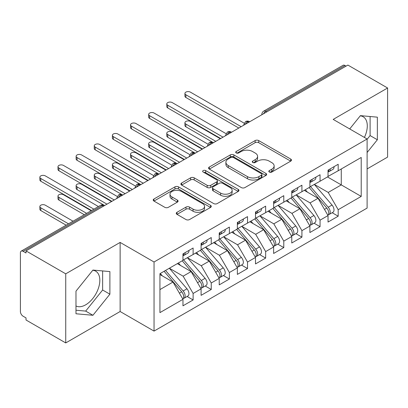 <?xml version="1.0" encoding="UTF-8"?>
<svg xmlns="http://www.w3.org/2000/svg" width="408" height="408" viewBox="0 0 408 408"><rect width="100%" height="100%" fill="white"/><g stroke="black" fill="none" stroke-linecap="round" stroke-linejoin="round"><path stroke-width="0.61" d="M269.331 172.049A1.76 1.015 0 0 0 271.825 172.049L290.736 161.129A2.519 1.454 0 0 0 291.47 160.099A2.519 1.454 0 0 0 290.736 159.074L258.697 140.576A2.519 1.454 0 0 0 255.138 140.576L236.227 151.496A1.76 1.015 0 0 0 235.707 152.215A1.76 1.015 0 0 0 236.227 152.934A1.76 1.015 0 0 0 238.716 152.934L241.164 151.521A8.053 4.651 0 0 1 252.557 151.521L255.224 153.061A8.053 4.651 0 0 1 257.586 156.351A8.053 4.651 0 0 1 255.224 159.64L252.776 161.053A1.76 1.015 0 0 0 252.261 161.772A1.76 1.015 0 0 0 252.776 162.491A1.76 1.015 0 0 0 255.27 162.491L257.718 161.078A8.053 4.651 0 0 1 269.107 161.078L271.779 162.619A8.053 4.651 0 0 1 274.135 165.908A8.053 4.651 0 0 1 271.779 169.192L269.331 170.61A1.76 1.015 0 0 0 268.816 171.329A1.76 1.015 0 0 0 269.331 172.049L269.331 170.61M75.98 305.975A20.002 11.546 120 0 0 85.68 304.817A20.002 11.546 120 0 0 98.746 287.191A20.002 11.546 120 0 0 95.681 271.162A20.002 11.546 120 0 0 92.779 270.259M360.244 115.841A20.002 11.546 -60 0 1 363.145 116.744A20.002 11.546 -60 0 1 364.415 137.43M177.001 212.303A2.519 1.454 0 0 0 176.261 213.333A2.519 1.454 0 0 0 177.001 214.358L185.987 219.55A2.519 1.454 0 0 0 189.547 219.55L210.548 207.422A2.519 1.454 0 0 0 211.288 206.397A2.519 1.454 0 0 0 210.548 205.367L178.51 186.869A2.519 1.454 0 0 0 174.95 186.869L153.949 198.997A2.519 1.454 0 0 0 153.209 200.022A2.519 1.454 0 0 0 153.949 201.052L164.806 207.32A2.519 1.454 0 0 0 168.366 207.32L177.352 202.128A2.519 1.454 0 0 0 178.092 201.103A2.519 1.454 0 0 0 177.352 200.073L171.972 196.967A6.732 3.886 0 0 1 169.998 194.218A6.732 3.886 0 0 1 174.155 190.628A6.732 3.886 0 0 1 181.494 191.469L202.582 203.648A6.732 3.886 0 0 1 204.556 206.397A6.732 3.886 0 0 1 200.399 209.987A6.732 3.886 0 0 1 193.061 209.146L189.547 207.116A2.519 1.454 0 0 0 185.987 207.116L177.001 212.303L177.001 214.358M367.108 168.927L387.6 157.1L387.6 88.001L347.886 65.071L26.02 250.9L26.02 252.996L23.118 251.318A3.845 2.218 -120 0 0 21.196 251.129A3.845 2.218 -120 0 0 20.4 252.889L20.4 311.518A3.845 2.218 -120 0 0 23.118 316.231L26.02 317.903L26.02 320L65.734 342.929L120.136 311.518L154.04 331.097L154.04 261.997L120.136 242.423L65.734 273.829L26.02 250.9M387.6 88.001L333.198 119.406L367.108 138.985L154.04 261.997M241.342 187.588A2.519 1.454 0 0 0 244.902 187.588L265.904 175.466A2.519 1.454 0 0 0 266.643 174.435A2.519 1.454 0 0 0 265.904 173.41L233.866 154.912A2.519 1.454 0 0 0 230.306 154.912L209.304 167.035A2.519 1.454 0 0 0 208.565 168.065A2.519 1.454 0 0 0 209.304 169.091L241.342 187.588M203.867 172.426A1.76 1.015 0 0 1 205.652 172.676L205.652 170.58L238.226 189.389A2.519 1.454 0 0 1 238.966 190.414A2.519 1.454 0 0 1 238.226 191.444L217.224 203.566A2.519 1.454 0 0 1 213.665 203.566L181.626 185.074L181.626 183.019A2.519 1.454 0 0 0 180.887 184.044A2.519 1.454 0 0 0 181.626 185.074M181.626 183.019L190.613 177.827A2.519 1.454 0 0 1 194.172 177.827L207.167 185.329A2.519 1.454 0 0 0 210.727 185.329L216.689 181.886A2.519 1.454 0 0 0 217.428 180.856A2.519 1.454 0 0 0 216.689 179.831L203.164 172.023A1.76 1.015 0 0 1 202.649 171.304A1.76 1.015 0 0 1 203.735 170.36A1.76 1.015 0 0 1 205.652 170.58M154.04 331.097L367.108 208.085L367.108 138.985M327.486 176.939L361.218 196.411L361.218 157.463L338.186 170.758L338.186 164.271L328.032 170.131L328.032 176.623L320.056 181.229L320.056 174.736L309.896 180.601L309.896 187.094L301.92 191.699L301.92 185.207L291.766 191.071L291.766 197.559L283.784 202.169L283.784 195.677L273.63 201.542L273.63 208.029L265.654 212.634L265.654 206.147L255.5 212.007L255.5 218.499L247.518 223.105L247.518 216.617L237.364 222.477L237.364 228.97L229.388 233.575L229.388 227.083L219.234 232.948L219.234 239.44L211.252 244.045L211.252 237.553L201.098 243.418L201.098 249.905L193.122 254.516L193.122 248.023L182.968 253.883L182.968 260.375L159.936 273.671L159.936 312.62L182.968 299.324L172.992 282.05L159.936 274.513M361.218 196.411L338.186 209.707L328.216 192.433L314.43 184.477M332.158 212.716L338.186 216.199L338.186 209.707M338.186 216.199L328.032 222.059L328.032 215.567L320.056 220.177L310.08 202.898L296.3 194.942M314.027 223.186L320.056 226.664L320.056 220.177M320.056 226.664L309.896 232.529L309.896 226.037L301.92 230.642L291.944 213.369L278.164 205.413M295.892 233.656L301.92 237.135L301.92 230.642M301.92 237.135L291.766 243L291.766 236.507L283.784 241.113L273.814 223.839L260.034 215.883M277.761 244.127L283.784 247.605L283.784 241.113M283.784 247.605L273.63 253.465L273.63 246.978L265.654 251.583L255.678 234.309L241.898 226.353M259.626 254.592L265.654 258.075L265.654 251.583M265.654 258.075L255.5 263.935L255.5 257.448L247.518 262.053L237.548 244.78L223.768 236.819M241.495 265.062L247.518 268.541L247.518 262.053M247.518 268.541L237.364 274.405L237.364 267.913L229.388 272.524L219.412 255.245L205.632 247.289M223.36 275.533L229.388 279.011L229.388 272.524M229.388 279.011L219.234 284.876L219.234 278.384L211.252 282.989L201.282 265.715L187.496 257.759M205.224 286.003L211.252 289.481L211.252 282.989M211.252 289.481L201.098 295.346L201.098 288.854L193.122 293.459L183.146 276.185L169.366 268.229M187.094 296.473L193.122 299.951L193.122 293.459M193.122 299.951L182.968 305.811L182.968 299.324M182.968 260.166L193.122 254.516M159.936 289.588L172.992 282.05M201.098 249.696L211.252 244.045M183.146 276.185L191.128 271.58L177.342 263.624M201.098 288.854L191.128 271.58M219.234 239.231L229.388 233.575M201.282 265.715L209.258 261.11L195.478 253.154M219.234 278.384L209.258 261.11M237.364 228.761L247.518 223.105M219.412 255.245L227.394 250.639L213.608 242.684M237.364 267.913L227.394 250.639M255.5 218.29L265.654 212.634M237.548 244.78L245.524 240.169L231.744 232.213M255.5 257.448L245.524 240.169M273.63 207.82L283.784 202.169M255.678 234.309L263.66 229.704L249.875 221.743M273.63 246.978L263.66 229.704M291.766 197.35L301.92 191.699M273.814 223.839L281.79 219.234L268.01 211.278M291.766 236.507L281.79 219.234M309.896 186.884L320.056 181.229M291.944 213.369L299.926 208.763L286.146 200.807M309.896 226.037L299.926 208.763M346.076 66.121L344.984 65.494L265.7 111.267L266.786 111.899M263.522 113.781A3.845 2.218 120 0 1 265.7 111.267A3.845 2.218 60 0 0 263.777 111.078L343.062 65.3A3.845 2.218 60 0 1 344.984 65.494M328.032 176.414L338.186 170.758M328.216 192.433L341.272 184.895L341.272 168.978L361.218 157.463M310.08 202.898L318.056 198.293L304.276 190.337M328.032 215.567L318.056 198.293M65.734 273.829L65.734 342.929M367.108 152.516L377.354 139.766L377.354 117.162L360.402 115.648L349.712 128.943M120.136 311.518L120.136 242.423M109.89 294.188L109.89 271.58L92.932 270.065L75.98 291.159L75.98 313.767L92.932 315.282L109.89 294.188L102.632 290.001L102.632 270.932M248.564 122.42L247.472 121.788A3.845 2.218 -120 0 0 245.55 121.599A3.845 2.218 -120 0 0 245.509 121.625L243.719 124.879A3.845 2.218 0 0 0 243.755 125.195M230.428 132.886L229.342 132.258A3.845 2.218 -120 0 0 227.419 132.07A3.845 2.218 -120 0 0 227.373 132.095L225.583 135.349A3.845 2.218 0 0 0 225.624 135.665M212.298 143.356L211.206 142.729A3.845 2.218 -120 0 0 209.284 142.54A3.845 2.218 -120 0 0 209.238 142.565L207.453 145.814A3.845 2.218 0 0 0 207.488 146.13M194.162 153.826L193.076 153.199A3.845 2.218 -120 0 0 191.153 153.005A3.845 2.218 -120 0 0 191.107 153.036L189.317 156.284A3.845 2.218 0 0 0 189.358 156.601M176.032 164.296L174.94 163.669A3.845 2.218 -120 0 0 173.018 163.475A3.845 2.218 -120 0 0 172.972 163.506L171.181 166.755A3.845 2.218 0 0 0 171.222 167.071M157.896 174.767L156.81 174.134A3.845 2.218 -120 0 0 154.887 173.946A3.845 2.218 -120 0 0 154.841 173.971L153.051 177.225A3.845 2.218 0 0 0 153.092 177.541M139.76 185.232L138.674 184.605A3.845 2.218 -120 0 0 136.751 184.416A3.845 2.218 -120 0 0 136.706 184.441L134.915 187.695A3.845 2.218 0 0 0 134.956 188.006M121.63 195.702L120.544 195.075A3.845 2.218 -120 0 0 118.616 194.886A3.845 2.218 -120 0 0 118.575 194.912L116.785 198.161A3.845 2.218 0 0 0 116.821 198.477M367.108 139.301L370.102 135.578L370.102 116.515M370.102 135.578L377.354 139.766M75.98 310.228L85.68 311.095L102.632 290.001M85.68 311.095L92.932 315.282M270.035 172.293L271.779 171.289A8.053 4.651 0 0 0 274.135 167.999L274.135 165.908M257.586 156.351L257.586 158.442A8.053 4.651 0 0 1 255.224 161.731L253.48 162.736M290.7 161.15L258.697 142.667A2.519 1.454 0 0 0 255.138 142.667L236.931 153.184M265.873 175.481L233.866 157.004A2.519 1.454 0 0 0 230.306 157.004L209.335 169.111M261.457 175.154A1.76 1.015 0 0 0 261.972 174.435A1.76 1.015 0 0 0 261.457 173.716L233.33 157.478A1.76 1.015 0 0 0 230.841 157.478L228.261 158.972A8.053 4.651 0 0 0 225.899 162.256A8.053 4.651 0 0 0 228.261 165.546L247.483 176.644A8.053 4.651 0 0 0 258.876 176.644L261.457 175.154L261.457 177.251A1.76 1.015 0 0 0 261.972 176.531L261.972 174.435M225.899 162.256L225.899 164.353A8.053 4.651 0 0 0 228.261 167.642L228.261 165.546M261.457 177.251L258.876 178.74A8.053 4.651 0 0 1 247.483 178.74L228.261 167.642M181.662 185.089L190.613 179.923L190.613 177.827M217.428 180.856L217.428 182.952A2.519 1.454 0 0 1 216.689 183.977L210.727 187.42A2.519 1.454 0 0 1 207.167 187.42L194.172 179.923A2.519 1.454 0 0 0 190.613 179.923M205.652 172.676L238.196 191.464M220.651 193.111A6.732 3.886 0 0 0 227.99 193.953A6.732 3.886 0 0 0 232.147 190.363A6.732 3.886 0 0 0 230.173 187.614L222.743 183.325A2.519 1.454 0 0 0 219.183 183.325L213.221 186.767A2.519 1.454 0 0 0 212.481 187.797A2.519 1.454 0 0 0 213.221 188.822L220.651 193.111L220.651 195.208A6.732 3.886 0 0 0 227.99 196.049A6.732 3.886 0 0 0 232.147 192.459L232.147 190.363M212.481 187.797L212.481 189.888A2.519 1.454 0 0 0 213.221 190.919L213.221 188.822M220.651 195.208L213.221 190.919M204.556 206.397L204.556 208.488A6.732 3.886 0 0 1 200.399 212.078A6.732 3.886 0 0 1 193.061 211.237L189.547 209.207A2.519 1.454 0 0 0 185.987 209.207L177.031 214.379M169.998 194.218L169.998 196.309A6.732 3.886 0 0 0 171.972 199.058L171.972 196.967M177.322 202.149L171.972 199.058M210.518 207.442L178.51 188.965A2.519 1.454 0 0 0 174.95 188.965L153.984 201.073M310.6 186.686L328.226 207.233A5.131 2.963 60 0 1 330.21 212.109A5.131 2.963 60 0 1 329.144 214.455L332.954 212.257A5.131 2.963 -120 0 0 334.014 209.911A5.131 2.963 -120 0 0 332.035 205.035L314.41 184.487M329.144 214.455A5.131 2.963 60 0 1 328.318 214.695M309.152 187.522L326.777 208.075A5.131 2.963 60 0 1 328.756 212.945A5.131 2.963 60 0 1 327.828 215.21M185.864 124.068L185.864 126.791A3.208 1.851 180 0 1 184.926 125.48L184.926 122.757A3.208 1.851 0 0 0 185.864 124.068L215.786 141.341M220.32 138.725L190.398 121.451A3.208 1.851 0 0 0 186.905 121.049A3.208 1.851 0 0 0 184.926 122.757M307.433 192.158L305.342 189.725M185.864 126.791L213.129 142.54A3.845 2.218 120 0 0 211.206 142.729A3.845 2.218 120 0 0 209.12 145.192M328.032 172.125A5.131 2.963 -120 0 0 328.756 170.034A5.131 2.963 -120 0 0 328.746 169.718M328.318 171.778A5.131 2.963 -120 0 0 329.144 171.544A5.131 2.963 -120 0 0 330.21 169.192A5.131 2.963 -120 0 0 330.2 168.881M334.004 166.683A5.131 2.963 60 0 1 334.014 166.994A5.131 2.963 60 0 1 332.954 169.346L329.144 171.544M244.127 123.155L190.398 92.137A3.208 1.851 -0 0 0 186.905 91.734A3.208 1.851 -0 0 0 184.926 93.447A3.208 1.851 -0 0 0 185.864 94.753L185.864 97.476A3.208 1.851 180 0 1 184.926 96.166L184.926 93.447M238.818 128.046L185.864 97.476M241.174 126.684L185.864 94.753M292.47 197.156L310.095 217.704A5.131 2.963 60 0 1 312.074 222.579A5.131 2.963 60 0 1 311.013 224.925L314.818 222.727A5.131 2.963 -120 0 0 315.884 220.381A5.131 2.963 -120 0 0 313.905 215.506L296.274 194.958M311.013 224.925A5.131 2.963 60 0 1 310.182 225.165M291.016 197.992L308.642 218.54A5.131 2.963 60 0 1 310.626 223.416A5.131 2.963 60 0 1 309.692 225.68M167.734 134.538L167.734 137.261A3.208 1.851 180 0 1 166.796 135.951L166.796 133.227A3.208 1.851 0 0 0 167.734 134.538L197.651 151.812M202.184 149.195L172.268 131.922A3.208 1.851 0 0 0 168.774 131.519A3.208 1.851 0 0 0 166.796 133.227M289.298 202.628L287.207 200.19M167.734 137.261L195.294 153.173M274.334 207.626L291.96 228.174A5.131 2.963 60 0 1 293.944 233.05A5.131 2.963 60 0 1 292.878 235.396L296.687 233.197A5.131 2.963 -120 0 0 297.748 230.851A5.131 2.963 -120 0 0 295.769 225.976L278.144 205.428M292.878 235.396A5.131 2.963 60 0 1 292.051 235.635M272.886 208.463L290.511 229.01A5.131 2.963 60 0 1 292.49 233.886A5.131 2.963 60 0 1 291.557 236.15M149.598 145.008L149.598 147.727A3.208 1.851 180 0 1 148.66 146.421L148.66 143.698A3.208 1.851 0 0 0 149.598 145.008L179.52 162.282M184.054 159.661L154.132 142.387A3.208 1.851 0 0 0 150.639 141.989A3.208 1.851 0 0 0 148.66 143.698M271.167 213.098L269.076 210.661M149.598 147.727L177.164 163.644M256.199 218.096L273.829 238.644A5.131 2.963 60 0 1 275.808 243.515A5.131 2.963 60 0 1 274.747 245.866L278.552 243.668A5.131 2.963 -120 0 0 279.618 241.317A5.131 2.963 -120 0 0 277.634 236.446L260.008 215.898M274.747 245.866A5.131 2.963 60 0 1 273.916 246.101M254.75 218.933L272.376 239.481A5.131 2.963 60 0 1 274.36 244.356A5.131 2.963 60 0 1 273.426 246.621M131.468 155.474L131.468 158.197A3.208 1.851 180 0 1 130.529 156.891L130.529 154.168A3.208 1.851 0 0 0 131.468 155.474L161.384 172.747M165.918 170.131L136.002 152.857A3.208 1.851 0 0 0 132.508 152.459A3.208 1.851 0 0 0 130.529 154.168M253.031 223.569L250.94 221.131M131.468 158.197L158.732 173.946A3.845 2.218 120 0 0 156.81 174.134A3.845 2.218 120 0 0 154.724 176.598M238.068 228.562L255.694 249.109A5.131 2.963 60 0 1 257.672 253.985A5.131 2.963 60 0 1 256.612 256.336L260.421 254.133A5.131 2.963 -120 0 0 261.482 251.787A5.131 2.963 -120 0 0 259.503 246.911L241.878 226.364M256.612 256.336A5.131 2.963 60 0 1 255.78 256.571M236.614 229.403L254.245 249.951A5.131 2.963 60 0 1 256.224 254.821A5.131 2.963 60 0 1 255.291 257.086M113.332 165.944L113.332 168.667A3.208 1.851 180 0 1 112.394 167.356L112.394 164.638A3.208 1.851 0 0 0 113.332 165.944L143.254 183.218M147.788 180.601L117.866 163.328A3.208 1.851 0 0 0 114.373 162.925A3.208 1.851 0 0 0 112.394 164.638M234.901 234.034L232.81 231.601M113.332 168.667L140.898 184.579M309.896 182.595A5.131 2.963 -120 0 0 310.626 180.499A5.131 2.963 -120 0 0 310.615 180.188M310.182 182.249A5.131 2.963 -120 0 0 311.013 182.009A5.131 2.963 -120 0 0 312.074 179.663A5.131 2.963 -120 0 0 312.064 179.352M315.874 177.154A5.131 2.963 60 0 1 315.884 177.465A5.131 2.963 60 0 1 314.818 179.811L311.013 182.009M225.991 133.625L172.268 102.607A3.208 1.851 -0 0 0 168.774 102.204A3.208 1.851 -0 0 0 166.796 103.913A3.208 1.851 -0 0 0 167.734 105.223L167.734 107.947A3.208 1.851 180 0 1 166.796 106.636L166.796 103.913M220.682 138.516L167.734 107.947M223.038 137.154L167.734 105.223M291.766 193.066A5.131 2.963 -120 0 0 292.49 190.97A5.131 2.963 -120 0 0 292.48 190.658M292.051 192.719A5.131 2.963 -120 0 0 292.878 192.479A5.131 2.963 -120 0 0 293.944 190.133A5.131 2.963 -120 0 0 293.933 189.822M297.738 187.619A5.131 2.963 60 0 1 297.748 187.935A5.131 2.963 60 0 1 296.687 190.281L292.878 192.479M207.856 144.09L154.132 113.077A3.208 1.851 -0 0 0 150.639 112.674A3.208 1.851 -0 0 0 148.66 114.383A3.208 1.851 -0 0 0 149.598 115.694L149.598 118.412A3.208 1.851 180 0 1 148.66 117.106L148.66 114.383M202.552 148.986L149.598 118.412M204.908 147.625L149.598 115.694M273.63 203.531A5.131 2.963 -120 0 0 274.36 201.44A5.131 2.963 -120 0 0 274.349 201.129M273.916 203.189A5.131 2.963 -120 0 0 274.747 202.949A5.131 2.963 -120 0 0 275.808 200.603A5.131 2.963 -120 0 0 275.798 200.287M279.608 198.089A5.131 2.963 60 0 1 279.618 198.405A5.131 2.963 60 0 1 278.552 200.751L274.747 202.949M189.725 154.561L136.002 123.542A3.208 1.851 -0 0 0 132.508 123.145A3.208 1.851 -0 0 0 130.529 124.853A3.208 1.851 -0 0 0 131.468 126.164L131.468 128.882A3.208 1.851 180 0 1 130.529 127.577L130.529 124.853M184.416 159.451L131.468 128.882M186.772 158.09L131.468 126.164M255.5 214.001A5.131 2.963 -120 0 0 256.224 211.91A5.131 2.963 -120 0 0 256.214 211.594M255.78 213.654A5.131 2.963 -120 0 0 256.612 213.42A5.131 2.963 -120 0 0 257.672 211.069A5.131 2.963 -120 0 0 257.667 210.757M261.472 208.559A5.131 2.963 60 0 1 261.482 208.871A5.131 2.963 60 0 1 260.421 211.222L256.612 213.42M171.589 165.031L117.866 134.013A3.208 1.851 -0 0 0 114.373 133.61A3.208 1.851 -0 0 0 112.394 135.323A3.208 1.851 -0 0 0 113.332 136.629L113.332 139.352A3.208 1.851 180 0 1 112.394 138.042L112.394 135.323M166.28 169.922L113.332 139.352M168.642 168.56L113.332 136.629M219.932 239.032L237.563 259.58A5.131 2.963 60 0 1 239.542 264.455A5.131 2.963 60 0 1 238.481 266.801L242.286 264.603A5.131 2.963 -120 0 0 243.352 262.257A5.131 2.963 -120 0 0 241.368 257.382L223.742 236.834M238.481 266.801A5.131 2.963 60 0 1 237.65 267.041M218.484 239.868L236.11 260.416A5.131 2.963 60 0 1 238.088 265.292A5.131 2.963 60 0 1 237.16 267.556M95.202 176.414L95.202 179.138A3.208 1.851 180 0 1 94.263 177.827L94.263 175.103A3.208 1.851 0 0 0 95.202 176.414L125.118 193.688M129.652 191.071L99.736 173.798A3.208 1.851 0 0 0 96.242 173.395A3.208 1.851 0 0 0 94.263 175.103M216.765 244.504L214.674 242.066M95.202 179.138L122.466 194.886A3.845 2.218 120 0 0 120.544 195.075A3.845 2.218 120 0 0 118.453 197.533M237.364 224.471A5.131 2.963 -120 0 0 238.088 222.375A5.131 2.963 -120 0 0 238.083 222.064M237.65 224.125A5.131 2.963 -120 0 0 238.481 223.89A5.131 2.963 -120 0 0 239.542 221.539A5.131 2.963 -120 0 0 239.532 221.228M243.341 219.03A5.131 2.963 60 0 1 243.352 219.341A5.131 2.963 60 0 1 242.286 221.692L238.481 223.89M153.459 175.501L99.736 144.483A3.208 1.851 -0 0 0 96.242 144.08A3.208 1.851 -0 0 0 94.263 145.789A3.208 1.851 -0 0 0 95.202 147.099L95.202 149.823A3.208 1.851 180 0 1 94.263 148.512L94.263 145.789M148.15 180.392L95.202 149.823M150.506 179.03L95.202 147.099M201.802 249.502L219.428 270.05A5.131 2.963 60 0 1 221.406 274.926A5.131 2.963 60 0 1 220.346 277.272L224.155 275.074A5.131 2.963 -120 0 0 225.216 272.728A5.131 2.963 -120 0 0 223.237 267.852L205.606 247.304M220.346 277.272A5.131 2.963 60 0 1 219.514 277.511M200.348 250.339L217.979 270.887A5.131 2.963 60 0 1 219.958 275.762A5.131 2.963 60 0 1 219.025 278.026M77.066 186.884L77.066 189.603A3.208 1.851 180 0 1 76.128 188.297L76.128 185.574A3.208 1.851 0 0 0 77.066 186.884L106.988 204.158M111.522 201.542L81.6 184.268A3.208 1.851 0 0 0 78.107 183.865A3.208 1.851 0 0 0 76.128 185.574M198.63 254.975L196.544 252.537M77.066 189.603L104.331 205.351A3.845 2.218 120 0 0 102.408 205.545L23.118 251.318M219.234 234.942A5.131 2.963 -120 0 0 219.958 232.846A5.131 2.963 -120 0 0 219.948 232.535M219.514 234.595A5.131 2.963 -120 0 0 220.346 234.355A5.131 2.963 -120 0 0 221.406 232.009A5.131 2.963 -120 0 0 221.396 231.698M225.206 229.5A5.131 2.963 60 0 1 225.216 229.811A5.131 2.963 60 0 1 224.155 232.157L220.346 234.355M135.323 185.971L81.6 154.953A3.208 1.851 -0 0 0 78.107 154.55A3.208 1.851 -0 0 0 76.128 156.259A3.208 1.851 -0 0 0 77.066 157.57L77.066 160.293A3.208 1.851 180 0 1 76.128 158.982L76.128 156.259M130.014 190.862L77.066 160.293M132.376 189.501L77.066 157.57M183.666 259.973L201.297 280.52A5.131 2.963 60 0 1 203.276 285.396A5.131 2.963 60 0 1 202.21 287.742L206.02 285.544A5.131 2.963 -120 0 0 207.08 283.193A5.131 2.963 -120 0 0 205.102 278.322L187.476 257.774M202.21 287.742A5.131 2.963 60 0 1 201.384 287.977M182.218 260.809L199.844 281.357A5.131 2.963 60 0 1 201.822 286.232A5.131 2.963 60 0 1 200.894 288.497M58.936 197.355L58.936 200.073A3.208 1.851 180 0 1 57.992 198.767L57.992 196.044A3.208 1.851 0 0 0 58.936 197.355L86.639 213.348M91.173 210.732L63.464 194.733A3.208 1.851 0 0 0 59.971 194.335A3.208 1.851 0 0 0 57.992 196.044M180.499 265.445L178.408 263.007M58.936 200.073L84.283 214.71M201.098 245.412A5.131 2.963 -120 0 0 201.822 243.316A5.131 2.963 -120 0 0 201.812 243.005M201.384 245.065A5.131 2.963 -120 0 0 202.21 244.826A5.131 2.963 -120 0 0 203.276 242.48A5.131 2.963 -120 0 0 203.266 242.163M207.075 239.965A5.131 2.963 60 0 1 207.08 240.281A5.131 2.963 60 0 1 206.02 242.627L202.21 244.826M117.193 196.437L63.464 165.419A3.208 1.851 -0 0 0 59.971 165.021A3.208 1.851 -0 0 0 57.992 166.729A3.208 1.851 -0 0 0 58.936 168.04L58.936 170.758A3.208 1.851 180 0 1 57.992 169.453L57.992 166.729M111.884 201.328L58.936 170.758M114.24 199.971L58.936 168.04M165.536 270.438L183.161 290.991A5.131 2.963 60 0 1 185.14 295.861A5.131 2.963 60 0 1 184.079 298.212L187.889 296.014A5.131 2.963 -120 0 0 188.95 293.663A5.131 2.963 -120 0 0 186.971 288.788L169.34 268.24M184.079 298.212A5.131 2.963 60 0 1 183.248 298.447M164.082 271.279L181.713 291.827A5.131 2.963 60 0 1 183.692 296.703A5.131 2.963 60 0 1 182.759 298.967M40.8 207.82L40.8 210.543A3.208 1.851 180 0 1 39.862 209.233L39.862 206.514A3.208 1.851 0 0 0 40.8 207.82L68.503 223.819M73.037 221.197L45.334 205.204A3.208 1.851 0 0 0 41.84 204.801A3.208 1.851 0 0 0 39.862 206.514M162.364 275.91L160.278 273.477M40.8 210.543L66.147 225.175M182.968 255.877A5.131 2.963 -120 0 0 183.692 253.786A5.131 2.963 -120 0 0 183.682 253.47M183.248 255.536A5.131 2.963 -120 0 0 184.079 255.296A5.131 2.963 -120 0 0 185.14 252.95A5.131 2.963 -120 0 0 185.13 252.634M188.94 250.436A5.131 2.963 60 0 1 188.95 250.747A5.131 2.963 60 0 1 187.889 253.098L184.079 255.296M98.425 206.54L45.334 175.889A3.208 1.851 -0 0 0 41.84 175.491A3.208 1.851 -0 0 0 39.862 177.2A3.208 1.851 -0 0 0 40.8 178.505L40.8 181.229A3.208 1.851 180 0 1 39.862 179.923L39.862 177.2M91.535 210.523L40.8 181.229M93.891 209.161L40.8 178.505M103.494 206.173L102.408 205.545A3.845 2.218 -120 0 0 100.485 205.351L21.196 251.129M249.691 121.768L249.4 121.599A3.845 2.218 120 0 0 247.472 121.788A3.845 2.218 120 0 0 245.386 124.251M261.854 114.745L261.854 114.408A3.845 2.218 0 0 0 261.89 114.724M231.555 132.238L231.265 132.07A3.845 2.218 120 0 0 229.342 132.258A3.845 2.218 120 0 0 227.256 134.722M195.289 153.173L194.999 153.005A3.845 2.218 120 0 0 193.076 153.199A3.845 2.218 120 0 0 190.99 155.657M177.154 163.644L176.863 163.475A3.845 2.218 120 0 0 174.94 163.669A3.845 2.218 120 0 0 172.854 166.127M140.887 184.584L140.597 184.416A3.845 2.218 120 0 0 138.674 184.605A3.845 2.218 120 0 0 136.588 187.068M271.779 171.289L271.779 169.192M252.776 162.491L252.776 161.053M255.224 161.731L255.224 159.64M236.227 152.934L236.227 151.496M255.138 142.667L255.138 140.576M258.697 142.667L258.697 140.576M290.736 161.129L290.736 159.074M209.304 169.091L209.304 167.035M230.306 157.004L230.306 154.912M233.866 157.004L233.866 154.912M265.904 175.466L265.904 173.41M247.483 178.74L247.483 176.644M258.876 178.74L258.876 176.644M194.172 179.923L194.172 177.827M207.167 187.42L207.167 185.329M210.727 187.42L210.727 185.329M216.689 183.977L216.689 181.886M238.226 191.444L238.226 189.389M185.987 209.207L185.987 207.116M189.547 209.207L189.547 207.116M193.061 211.237L193.061 209.146M177.352 202.128L177.352 200.073M153.949 201.052L153.949 198.997M174.95 188.965L174.95 186.869M178.51 188.965L178.51 186.869M210.548 207.422L210.548 205.367M326.777 208.075L324.472 209.401M332.035 205.035L328.226 207.233M308.642 218.54L306.337 219.871M313.905 215.506L310.095 217.704M290.511 229.01L288.206 230.341M295.769 225.976L291.96 228.174M272.376 239.481L270.07 240.812M277.634 236.446L273.829 238.644M254.245 249.951L251.94 251.282M259.503 246.911L255.694 249.109M236.11 260.416L233.804 261.747M241.368 257.382L237.563 259.58M217.979 270.887L215.674 272.218M223.237 267.852L219.428 270.05M199.844 281.357L197.538 282.688M205.102 278.322L201.297 280.52M181.713 291.827L179.408 293.158M186.971 288.788L183.161 290.991M249.4 121.599A3.845 3.845 0 0 0 245.55 121.599M263.777 111.078A3.845 3.845 0 0 0 261.854 114.408M231.265 132.07A3.845 3.845 0 0 0 227.419 132.07M243.719 124.879L243.719 125.215M213.129 142.54A3.845 3.845 0 0 0 209.284 142.54M225.583 135.349L225.583 135.686M194.999 153.005A3.845 3.845 0 0 0 191.153 153.005M207.453 145.814L207.453 146.156M176.863 163.475A3.845 3.845 0 0 0 173.018 163.475M189.317 156.284L189.317 156.621M158.732 173.946A3.845 3.845 0 0 0 154.887 173.946M171.181 166.755L171.181 167.091M140.597 184.416A3.845 3.845 0 0 0 136.751 184.416M153.051 177.225L153.051 177.562M122.466 194.886A3.845 3.845 0 0 0 118.616 194.886M134.915 187.695L134.915 188.032M104.331 205.351A3.845 3.845 0 0 0 100.485 205.351M116.785 198.161L116.785 198.502"/></g></svg>
